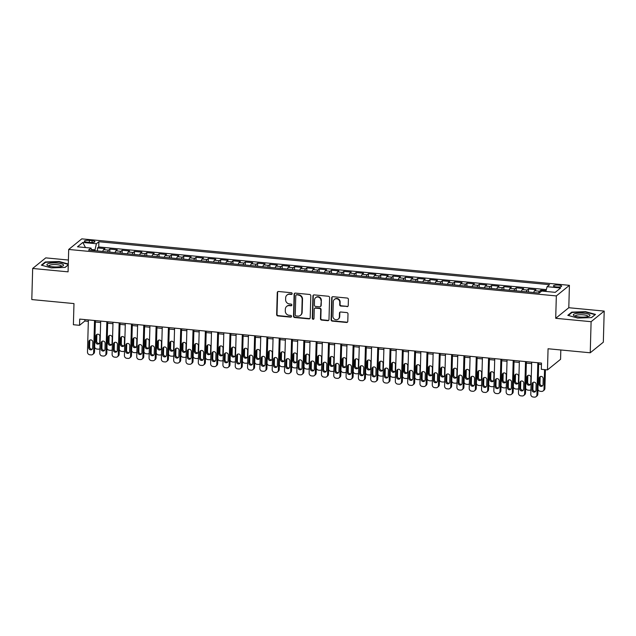 <?xml version="1.0" encoding="UTF-8"?>
<svg xmlns="http://www.w3.org/2000/svg" width="636" height="636" viewBox="0 0 636 636"><rect width="100%" height="100%" fill="white"/><g stroke="black" fill="none" stroke-linecap="round" stroke-linejoin="round"><path stroke-width="0.95" d="M292.17 293.657A0.882 0.827 -129 0 0 291.352 292.727L278.512 291.503A1.256 1.177 -129 0 0 277.264 292.608L276.652 314.582A1.256 1.177 -129 0 0 277.829 315.917L290.668 317.141A0.882 0.827 -129 0 0 291.542 316.37A0.882 0.827 -129 0 0 290.716 315.432L289.054 315.273A4.023 3.76 -129 0 1 285.294 310.996L285.349 309.168A4.023 3.76 -129 0 1 289.324 305.63L290.986 305.789A0.882 0.827 -129 0 0 291.86 305.018A0.882 0.827 -129 0 0 291.034 304.08L289.372 303.921A4.023 3.76 -129 0 1 285.612 299.643L285.667 297.815A4.023 3.76 -129 0 1 289.642 294.277L291.304 294.436A0.882 0.827 -129 0 0 292.17 293.657M558.686 285.111A4.102 0.986 1.6 0 0 553.455 285.906A4.102 0.986 1.6 0 0 556.421 286.939A4.102 0.986 1.6 0 0 561.652 286.136A4.102 0.986 1.6 0 0 558.686 285.111M346.986 306.655A1.256 1.177 -129 0 0 348.226 305.55L348.401 299.389A1.256 1.177 -129 0 0 347.224 298.053L332.962 296.694A1.256 1.177 -129 0 0 331.722 297.799L331.102 319.773A1.256 1.177 -129 0 0 332.278 321.108L346.541 322.468A1.256 1.177 -129 0 0 347.789 321.363L347.995 313.914A1.256 1.177 -129 0 0 346.819 312.578L340.713 311.998A1.256 1.177 -129 0 0 339.473 313.103L339.37 316.792A3.363 3.148 -129 0 1 334.751 319.351A3.363 3.148 -129 0 1 332.898 316.179L333.304 301.71A3.363 3.148 -129 0 1 337.923 299.159A3.363 3.148 -129 0 1 339.775 302.331L339.704 304.739A1.256 1.177 -129 0 0 340.88 306.075L347.336 306.369A1.256 1.177 -129 0 0 347.971 306.25M68.402 260.029L45.76 257.874L32.667 268.464L31.8 299.564L73.975 303.579L73.386 324.726L79.54 325.314L79.715 319.089L541.49 363.1L541.316 369.317L547.477 369.906L560.562 359.308L560.825 349.975M591.106 321.689L604.2 311.091L568.799 307.721L555.705 318.31L591.106 321.689L590.24 352.781L548.065 348.759L547.477 369.906M555.705 318.31L556.333 295.923L68.696 249.455L81.79 238.858L569.419 285.333L556.333 295.923M32.667 268.464L68.068 271.842L68.696 249.455M310.805 295.804A1.256 1.177 -129 0 0 309.637 294.468L295.374 293.109A1.256 1.177 -129 0 0 294.126 294.214L293.514 316.187A1.256 1.177 -129 0 0 294.691 317.523L308.953 318.882A1.256 1.177 -129 0 0 310.193 317.777L310.805 295.804M314.168 294.897L328.43 296.257A1.256 1.177 -129 0 1 329.607 297.592L328.987 319.566A1.256 1.177 -129 0 1 327.747 320.679L321.641 320.091A1.256 1.177 -129 0 1 320.472 318.755L320.719 309.843A1.256 1.177 -129 0 0 319.542 308.508L315.496 308.126A1.256 1.177 -129 0 0 314.248 309.231L313.993 318.509A0.882 0.827 -129 0 1 312.785 319.177A0.882 0.827 -129 0 1 312.3 318.35L312.92 296.002A1.256 1.177 -129 0 1 314.168 294.897M604.2 311.091L603.333 342.184L590.24 352.781M546.086 290.668L540.854 290.167L540.807 291.781M538.652 292.989A5.128 1.344 -84.6 0 1 539.559 291.209L534.638 290.739L535.925 289.698L528.54 288.99L528.452 292.019M526.338 291.821A5.128 1.344 -84.6 0 1 527.244 290.04L522.323 289.571L523.611 288.521L516.225 287.822L516.138 290.843M514.023 290.644A5.128 1.344 -84.6 0 1 514.929 288.863L510.008 288.394L511.296 287.353L503.911 286.645L503.823 289.674M501.709 289.467A5.128 1.344 -84.6 0 1 502.615 287.687L497.694 287.218L498.982 286.176L491.596 285.469L491.509 288.498M489.394 288.299A5.128 1.344 -84.6 0 1 490.308 286.518L485.379 286.049L486.667 285L479.282 284.3L479.194 287.321M477.087 287.122A5.128 1.344 -84.6 0 1 477.994 285.341L473.065 284.872L474.353 283.831L466.967 283.123L466.88 286.152M464.773 285.954A5.128 1.344 -84.6 0 1 465.679 284.173L460.75 283.704L462.046 282.654L454.653 281.947L454.573 284.976M452.458 284.777A5.128 1.344 -84.6 0 1 453.365 282.996L448.436 282.527L449.732 281.478L442.338 280.778L442.258 283.807M440.144 283.6A5.128 1.344 -84.6 0 1 441.05 281.82L436.121 281.351L437.417 280.309L430.023 279.601L429.944 282.63M427.829 282.432A5.128 1.344 -84.6 0 1 428.736 280.651L423.807 280.182L425.102 279.132L417.709 278.433L417.629 281.454M415.515 281.255A5.128 1.344 -84.6 0 1 416.421 279.474L411.492 279.005L412.788 277.964L405.394 277.256L405.315 280.285M403.2 280.079A5.128 1.344 -84.6 0 1 404.106 278.298L399.177 277.829L400.473 276.787L393.088 276.08L393 279.109M390.886 278.91A5.128 1.344 -84.6 0 1 391.792 277.129L386.863 276.66L388.159 275.611L380.773 274.911L380.686 277.94M378.571 277.733A5.128 1.344 -84.6 0 1 379.477 275.952L374.556 275.483L375.844 274.442L368.459 273.734L368.371 276.763M366.257 276.565A5.128 1.344 -84.6 0 1 367.163 274.784L362.242 274.315L363.53 273.265L356.144 272.566L356.057 275.587M353.942 275.388A5.128 1.344 -84.6 0 1 354.848 273.607L349.927 273.138L351.215 272.097L343.83 271.389L343.742 274.418M341.627 274.211A5.128 1.344 -84.6 0 1 342.534 272.431L337.613 271.962L338.901 270.92L331.515 270.213L331.428 273.242M329.313 273.043A5.128 1.344 -84.6 0 1 330.219 271.262L325.298 270.793L326.586 269.744L319.2 269.044L319.113 272.073M316.998 271.866A5.128 1.344 -84.6 0 1 317.905 270.085L312.984 269.616L314.271 268.575L306.886 267.867L306.798 270.896M304.684 270.697A5.128 1.344 -84.6 0 1 305.598 268.917L300.669 268.448L301.957 267.398L294.571 266.691L294.484 269.72M292.377 269.521A5.128 1.344 -84.6 0 1 293.283 267.74L288.354 267.271L289.642 266.222L282.257 265.522L282.169 268.551M280.063 268.344A5.128 1.344 -84.6 0 1 280.969 266.564L276.04 266.094L277.336 265.053L269.942 264.345L269.863 267.374M267.748 267.176A5.128 1.344 -84.6 0 1 268.654 265.395L263.725 264.926L265.021 263.876L257.628 263.177L257.548 266.198M255.434 265.999A5.128 1.344 -84.6 0 1 256.34 264.218L251.411 263.749L252.707 262.708L245.313 262L245.234 265.029M243.119 264.822A5.128 1.344 -84.6 0 1 244.025 263.042L239.096 262.573L240.392 261.531L232.999 260.824L232.919 263.853M230.804 263.654A5.128 1.344 -84.6 0 1 231.711 261.873L226.782 261.404L228.078 260.355L220.684 259.655L220.605 262.684M218.49 262.477A5.128 1.344 -84.6 0 1 219.396 260.696L214.467 260.227L215.763 259.186L208.37 258.478L208.29 261.507M206.175 261.309A5.128 1.344 -84.6 0 1 207.082 259.528L202.153 259.059L203.448 258.009L196.063 257.31L195.975 260.331M193.861 260.132A5.128 1.344 -84.6 0 1 194.767 258.351L189.846 257.882L191.134 256.841L183.748 256.133L183.661 259.162M181.546 258.955A5.128 1.344 -84.6 0 1 182.453 257.175L177.531 256.705L178.819 255.664L171.434 254.957L171.346 257.985M169.232 257.787A5.128 1.344 -84.6 0 1 170.138 256.006L165.217 255.537L166.505 254.487L159.119 253.788L159.032 256.817M156.917 256.61A5.128 1.344 -84.6 0 1 157.823 254.829L152.902 254.36L154.19 253.319L146.805 252.611L146.717 255.64M144.603 255.441A5.128 1.344 -84.6 0 1 145.509 253.661L140.588 253.192L141.876 252.142L134.49 251.435L134.403 254.464M132.288 254.265A5.128 1.344 -84.6 0 1 133.194 252.484L128.273 252.015L129.561 250.966L122.176 250.266L122.088 253.295M119.973 253.088A5.128 1.344 -84.6 0 1 120.888 251.307L115.959 250.838L117.247 249.797L109.861 249.089L108.573 250.139A5.128 1.344 95.4 0 0 107.659 251.92M109.774 252.118L109.861 249.089M87.172 242.189L89.883 242.443A3.975 0.954 1.6 0 0 94.947 241.672A3.975 0.954 1.6 0 0 92.069 240.67L89.366 240.416A3.975 0.954 1.6 0 0 84.294 241.187A3.975 0.954 1.6 0 0 87.172 242.189M545.887 291.439L547.095 286.693L549.576 284.69L98.882 241.736L96.402 243.739L94.828 250.695M547.095 286.693L560.642 287.981L555.26 292.337L541.721 291.042L539.241 293.045L88.547 250.099L91.028 248.088L77.481 246.8L82.855 242.451L96.402 243.739M546.356 289.619L98.731 246.959L97.547 247.921L104.932 248.62L103.644 249.67A5.128 1.344 95.4 0 0 102.738 251.451M120.888 251.307L122.176 250.266M133.194 252.484L134.49 251.435M145.509 253.661L146.805 252.611M157.823 254.829L159.119 253.788M170.138 256.006L171.434 254.957M182.453 257.175L183.748 256.133M194.767 258.351L196.063 257.31M207.082 259.528L208.37 258.478M219.396 260.696L220.684 259.655M231.711 261.873L232.999 260.824M244.025 263.042L245.313 262M256.34 264.218L257.628 263.177M268.654 265.395L269.942 264.345M280.969 266.564L282.257 265.522M293.283 267.74L294.571 266.691M305.598 268.917L306.886 267.867M317.905 270.085L319.2 269.044M330.219 271.262L331.515 270.213M342.534 272.431L343.83 271.389M354.848 273.607L356.144 272.566M367.163 274.784L368.459 273.734M379.477 275.952L380.773 274.911M391.792 277.129L393.088 276.08M404.106 278.298L405.394 277.256M416.421 279.474L417.709 278.433M428.736 280.651L430.023 279.601M441.05 281.82L442.338 280.778M453.365 282.996L454.653 281.947M465.679 284.173L466.967 283.123M477.994 285.341L479.282 284.3M490.308 286.518L491.596 285.469M502.615 287.687L503.911 286.645M514.929 288.863L516.225 287.822M527.244 290.04L528.54 288.99M539.559 291.209L540.854 290.167M94.851 249.861L91.504 249.543M568.799 307.721L569.419 285.333M79.54 325.314L84.85 321.013L88.332 321.347M95.352 322.015L100.647 322.524M107.667 323.191L112.962 323.692M119.981 324.36L125.276 324.869M132.296 325.537L137.591 326.045M144.611 326.713L149.905 327.214M156.925 327.882L162.22 328.391M169.24 329.058L174.534 329.559M181.554 330.235L186.849 330.736M193.861 331.404L199.155 331.913M206.175 332.58L211.47 333.081M218.49 333.749L223.785 334.258M230.804 334.926L236.099 335.426M243.119 336.102L248.414 336.603M255.434 337.271L260.728 337.78M267.748 338.447L273.043 338.948M280.063 339.616L285.357 340.125M292.377 340.793L297.672 341.301M304.692 341.969L309.986 342.47M317.006 343.138L322.301 343.647M329.321 344.315L334.615 344.815M341.635 345.491L346.93 345.992M353.95 346.66L359.245 347.169M366.264 347.836L371.559 348.337M378.571 349.005L383.874 349.514M390.886 350.182L396.18 350.682M403.2 351.358L408.495 351.859M415.515 352.527L420.809 353.036M427.829 353.703L433.124 354.204M440.144 354.872L445.438 355.381M452.458 356.049L457.753 356.558M464.773 357.225L470.068 357.726M477.087 358.394L482.382 358.903M489.402 359.571L494.697 360.071M501.717 360.747L507.011 361.248M514.031 361.916L519.326 362.425M526.346 363.092L531.64 363.593M538.66 364.261L541.451 364.531M84.89 319.582L84.85 321.013M97.459 250.942L97.547 247.921M98.731 246.959L98.882 241.736M91.799 250.401L91.028 248.088M115.959 250.838A5.128 1.344 95.4 0 0 115.052 252.619M128.273 252.015A5.128 1.344 95.4 0 0 127.367 253.796M140.588 253.192A5.128 1.344 95.4 0 0 139.681 254.972M152.902 254.36A5.128 1.344 95.4 0 0 151.996 256.141M165.217 255.537A5.128 1.344 95.4 0 0 164.311 257.318M177.531 256.705A5.128 1.344 95.4 0 0 176.625 258.486M189.846 257.882A5.128 1.344 95.4 0 0 188.932 259.663M202.153 259.059A5.128 1.344 95.4 0 0 201.246 260.84M214.467 260.227A5.128 1.344 95.4 0 0 213.561 262.008M226.782 261.404A5.128 1.344 95.4 0 0 225.875 263.185M239.096 262.573A5.128 1.344 95.4 0 0 238.19 264.353M251.411 263.749A5.128 1.344 95.4 0 0 250.505 265.53M263.725 264.926A5.128 1.344 95.4 0 0 262.819 266.707M276.04 266.094A5.128 1.344 95.4 0 0 275.134 267.875M288.354 267.271A5.128 1.344 95.4 0 0 287.448 269.052M300.669 268.448A5.128 1.344 95.4 0 0 299.763 270.221M312.984 269.616A5.128 1.344 95.4 0 0 312.077 271.397M325.298 270.793A5.128 1.344 95.4 0 0 324.392 272.574M337.613 271.962A5.128 1.344 95.4 0 0 336.706 273.742M349.927 273.138A5.128 1.344 95.4 0 0 349.021 274.919M362.242 274.315A5.128 1.344 95.4 0 0 361.335 276.096M374.556 275.483A5.128 1.344 95.4 0 0 373.642 277.264M386.863 276.66A5.128 1.344 95.4 0 0 385.957 278.441M399.177 277.829A5.128 1.344 95.4 0 0 398.271 279.609M411.492 279.005A5.128 1.344 95.4 0 0 410.586 280.786M423.807 280.182A5.128 1.344 95.4 0 0 422.9 281.963M436.121 281.351A5.128 1.344 95.4 0 0 435.215 283.131M448.436 282.527A5.128 1.344 95.4 0 0 447.529 284.308M460.75 283.704A5.128 1.344 95.4 0 0 459.844 285.477M473.065 284.872A5.128 1.344 95.4 0 0 472.158 286.653M485.379 286.049A5.128 1.344 95.4 0 0 484.473 287.83M497.694 287.218A5.128 1.344 95.4 0 0 496.788 288.998M510.008 288.394A5.128 1.344 95.4 0 0 509.102 290.175M522.323 289.571A5.128 1.344 95.4 0 0 521.417 291.352M534.638 290.739A5.128 1.344 95.4 0 0 533.731 292.52M85.47 247.563L82.855 242.451M68.291 264.012L59.164 261.507L45.307 261.968L41.364 265.156L51.278 267.883L65.134 267.422L68.267 264.886M595.503 314.399L585.589 311.672L571.732 312.133L567.789 315.329L577.703 318.056L591.56 317.595L595.503 314.399M45.291 262.557L45.307 261.968M571.716 312.729L571.732 312.133M292.035 294.094A0.882 0.827 -129 0 1 291.662 294.15L290 293.991A4.023 3.76 -129 0 0 287.353 294.77L287.003 295.056M286.685 306.409L287.035 306.123A4.023 3.76 -129 0 1 289.682 305.344L291.344 305.503A0.882 0.827 -129 0 0 291.717 305.447M277.876 291.622A1.256 1.177 -129 0 0 277.622 292.322L277.01 314.295A1.256 1.177 -129 0 0 278.178 315.631L291.026 316.855A0.882 0.827 -129 0 0 291.407 316.8M294.738 293.228A1.256 1.177 -129 0 0 294.484 293.927L293.872 315.901A1.256 1.177 -129 0 0 295.04 317.237L309.303 318.596A1.256 1.177 -129 0 0 309.939 318.477M296.654 294.945A0.882 0.827 -129 0 0 295.78 295.716L295.247 315.011A0.882 0.827 -129 0 0 296.066 315.941L297.823 316.108A4.023 3.76 -129 0 0 301.798 312.57L302.164 299.389A4.023 3.76 -129 0 0 298.403 295.112L297.004 294.659A0.882 0.827 -129 0 0 296.432 294.826L296.074 295.112M300.462 315.329L300.812 315.043A4.023 3.76 -129 0 0 302.148 312.284L301.798 312.57M297.004 294.659L298.761 294.826A4.023 3.76 -129 0 1 302.521 299.103L302.148 312.284M314.669 308.365L315.019 308.078A1.256 1.177 -129 0 1 315.846 307.84L319.9 308.221A1.256 1.177 -129 0 1 321.069 309.557L320.822 318.469A1.256 1.177 -129 0 0 321.999 319.805L328.104 320.393A1.256 1.177 -129 0 0 328.733 320.274M313.532 295.017A1.256 1.177 -129 0 0 313.278 295.716L312.65 318.064A0.882 0.827 -129 0 0 313.858 318.938M320.973 300.597A3.363 3.148 -129 0 0 315.623 297.672A3.363 3.148 -129 0 0 314.51 299.985L314.367 305.081A1.256 1.177 -129 0 0 315.543 306.417L319.59 306.798A1.256 1.177 -129 0 0 320.83 305.693L321.331 300.311A3.363 3.148 -129 0 0 315.981 297.386L315.623 297.672M320.417 306.56L320.767 306.274A1.256 1.177 -129 0 0 321.188 305.407L320.83 305.693M321.331 300.311L321.188 305.407M334.425 299.405L334.775 299.119A3.363 3.148 -129 0 1 340.125 302.044L340.061 304.453A1.256 1.177 -129 0 0 341.238 305.789L347.336 306.369M338.257 319.105L338.606 318.819A3.363 3.148 -129 0 0 339.719 316.505L339.37 316.792M340.077 312.117A1.256 1.177 -129 0 0 339.823 312.817L339.719 316.505M332.326 296.805A1.256 1.177 -129 0 0 332.072 297.513L331.459 319.487A1.256 1.177 -129 0 0 332.636 320.822L346.898 322.182A1.256 1.177 -129 0 0 347.526 322.062M97.133 334.298A2.051 1.916 -129 0 0 96.839 335.267L96.672 341.238A2.051 1.916 -129 0 0 99.431 343.305M99.725 342.335L99.892 336.365A2.051 1.916 -129 0 0 96.632 334.584A2.051 1.916 -129 0 0 95.949 335.983L95.782 341.953A2.051 1.916 -129 0 0 99.041 343.742A2.051 1.916 -129 0 0 99.725 342.335M94.653 347.113A2.56 2.393 -129 0 0 96.942 349.053L98.175 349.172A2.56 2.393 -129 0 0 99.916 348.623L99.86 348.671M94.533 320.504L93.635 352.638A2.56 2.393 -129 0 1 91.099 354.896L89.867 354.777A2.56 2.393 -129 0 1 87.474 352.058L88.372 319.916M92.784 354.403L93.667 353.688A2.56 2.393 51 0 0 94.518 351.923L95.392 320.584M92.649 348.059A2.051 1.916 51 0 1 89.835 349.617A2.051 1.916 51 0 1 88.706 347.685L88.873 341.715A2.051 1.916 51 0 1 91.687 340.157A2.051 1.916 51 0 1 92.816 342.089L92.649 348.059M92.355 349.037A2.051 1.916 51 0 1 89.597 346.97L89.763 340.999A2.051 1.916 51 0 1 90.058 340.022M57.518 263.081A8.332 1.995 1.6 0 0 48.885 263.479A8.332 1.995 1.6 0 0 47.668 265.586A8.332 1.995 1.6 0 0 52.915 266.802A8.332 1.995 1.6 0 0 62.718 266.007A8.332 1.995 1.6 0 0 57.518 263.081M61.438 266.436A6.304 1.51 1.6 0 0 61.485 266.253A6.304 1.51 1.6 0 0 56.922 264.671A6.304 1.51 1.6 0 0 48.877 265.904A6.304 1.51 1.6 0 0 48.916 266.087M41.897 265.307L45.609 262.302L59.037 261.849L68.283 264.393M68.267 264.791L65.015 267.43M575.858 313.524A8.332 1.995 1.6 0 0 574.093 315.758A8.332 1.995 1.6 0 0 587.426 316.704A8.332 1.995 1.6 0 0 589.143 316.179A8.332 1.995 1.6 0 0 586.519 313.62A8.332 1.995 1.6 0 0 575.858 313.524M587.863 316.609A6.304 1.51 1.6 0 0 587.91 316.418A6.304 1.51 1.6 0 0 584.094 314.923A6.304 1.51 1.6 0 0 577.234 315.043A6.304 1.51 1.6 0 0 575.302 316.068A6.304 1.51 1.6 0 0 575.342 316.259M595.058 314.756L591.44 317.595M568.322 315.472L572.034 312.467L585.462 312.022L595.065 314.661M109.448 335.466A2.051 1.916 -129 0 0 109.154 336.444L108.987 342.414A2.051 1.916 -129 0 0 111.745 344.481M112.039 343.504L112.206 337.533A2.051 1.916 -129 0 0 108.947 335.752A2.051 1.916 -129 0 0 108.263 337.16L108.096 343.13A2.051 1.916 -129 0 0 111.356 344.911A2.051 1.916 -129 0 0 112.039 343.504M106.967 348.29A2.56 2.393 -129 0 0 109.257 350.221L110.489 350.341A2.56 2.393 -129 0 0 112.23 349.8L112.174 349.848M121.762 336.643A2.051 1.916 -129 0 0 121.46 337.621L121.293 343.591A2.051 1.916 -129 0 0 124.06 345.658M124.354 344.68L124.521 338.71A2.051 1.916 -129 0 0 121.261 336.929A2.051 1.916 -129 0 0 120.578 338.336L120.411 344.307A2.051 1.916 -129 0 0 123.67 346.087A2.051 1.916 -129 0 0 124.354 344.68M119.282 349.458A2.56 2.393 -129 0 0 121.571 351.398L122.804 351.517A2.56 2.393 -129 0 0 124.545 350.969L124.489 351.016M134.077 337.811A2.051 1.916 -129 0 0 133.775 338.789L133.608 344.76A2.051 1.916 -129 0 0 136.374 346.827M136.668 345.849L136.835 339.886A2.051 1.916 -129 0 0 133.576 338.098A2.051 1.916 -129 0 0 132.892 339.505L132.725 345.475A2.051 1.916 -129 0 0 135.985 347.256A2.051 1.916 -129 0 0 136.668 345.849M131.596 350.635A2.56 2.393 -129 0 0 133.886 352.575L135.118 352.686A2.56 2.393 -129 0 0 136.859 352.145L136.804 352.193M146.391 338.988A2.051 1.916 -129 0 0 146.089 339.966L145.922 345.936A2.051 1.916 -129 0 0 148.689 348.003M148.983 347.025L149.15 341.055A2.051 1.916 -129 0 0 145.89 339.274A2.051 1.916 -129 0 0 145.207 340.681L145.04 346.652A2.051 1.916 -129 0 0 148.299 348.433A2.051 1.916 -129 0 0 148.983 347.025M143.911 351.803A2.56 2.393 -129 0 0 146.201 353.743L147.433 353.862A2.56 2.393 -129 0 0 149.174 353.314M106.848 321.681L105.95 353.815A2.56 2.393 -129 0 1 103.414 356.065L102.181 355.953A2.56 2.393 -129 0 1 99.788 353.226L100.687 321.093M105.099 355.572L105.981 354.856A2.56 2.393 51 0 0 106.832 353.099L107.707 321.76M104.964 349.236A2.051 1.916 51 0 1 102.15 350.794A2.051 1.916 51 0 1 101.021 348.854L101.188 342.884A2.051 1.916 51 0 1 104.002 341.325A2.051 1.916 51 0 1 105.131 343.265L104.964 349.236M104.67 350.205A2.051 1.916 51 0 1 101.911 348.138L102.07 342.168A2.051 1.916 51 0 1 102.372 341.198M119.155 322.85L118.264 354.991A2.56 2.393 -129 0 1 115.728 357.241L114.496 357.122A2.56 2.393 -129 0 1 112.103 354.403L113.001 322.261M117.414 356.748L118.296 356.033A2.56 2.393 51 0 0 119.147 354.276L120.021 322.929M117.278 350.404A2.051 1.916 51 0 1 114.464 351.962A2.051 1.916 51 0 1 113.335 350.031L113.502 344.06A2.051 1.916 51 0 1 116.316 342.502A2.051 1.916 51 0 1 117.445 344.434L117.278 350.404M116.984 351.382A2.051 1.916 51 0 1 114.218 349.315L114.385 343.345A2.051 1.916 51 0 1 114.687 342.367M131.469 324.026L130.571 356.16A2.56 2.393 -129 0 1 128.043 358.418L126.81 358.299A2.56 2.393 -129 0 1 124.418 355.58L125.316 323.438M129.728 357.917L130.611 357.201A2.56 2.393 51 0 0 131.461 355.445L132.336 324.106M129.593 351.581A2.051 1.916 51 0 1 126.779 353.139A2.051 1.916 51 0 1 125.65 351.207L125.817 345.237A2.051 1.916 51 0 1 128.631 343.679A2.051 1.916 51 0 1 129.76 345.61L129.593 351.581M129.299 352.559A2.051 1.916 51 0 1 126.532 350.492L126.699 344.521A2.051 1.916 51 0 1 127.001 343.543M143.784 325.195L142.885 357.337A2.56 2.393 -129 0 1 140.357 359.586L139.125 359.475A2.56 2.393 -129 0 1 136.732 356.748L137.63 324.614M142.035 359.094L142.925 358.378A2.56 2.393 51 0 0 143.776 356.621L144.65 325.282M141.907 352.749A2.051 1.916 51 0 1 139.093 354.308A2.051 1.916 51 0 1 137.964 352.376L138.131 346.405A2.051 1.916 51 0 1 140.946 344.847A2.051 1.916 51 0 1 142.074 346.779L141.907 352.749M141.605 353.727A2.051 1.916 51 0 1 138.847 351.66L139.014 345.69A2.051 1.916 51 0 1 139.316 344.712M158.698 340.165A2.051 1.916 -129 0 0 158.404 341.135L158.237 347.105A2.051 1.916 -129 0 0 160.995 349.18M161.298 348.202L161.465 342.232A2.051 1.916 -129 0 0 158.205 340.451A2.051 1.916 -129 0 0 157.521 341.858L157.354 347.82A2.051 1.916 -129 0 0 160.614 349.609A2.051 1.916 -129 0 0 161.298 348.202M156.218 352.98A2.56 2.393 -129 0 0 158.515 354.92L159.747 355.039A2.56 2.393 -129 0 0 161.488 354.49L161.425 354.538M156.098 326.371L155.2 358.513A2.56 2.393 -129 0 1 152.672 360.763L151.44 360.644A2.56 2.393 -129 0 1 149.047 357.925L149.945 325.783M154.349 360.27L155.24 359.555A2.56 2.393 51 0 0 156.09 357.798L156.965 326.451M154.222 353.926A2.051 1.916 51 0 1 151.408 355.484A2.051 1.916 51 0 1 150.279 353.552L150.446 347.582A2.051 1.916 51 0 1 153.26 346.024A2.051 1.916 51 0 1 154.389 347.956L154.222 353.926M153.92 354.904A2.051 1.916 51 0 1 151.161 352.837L151.328 346.866A2.051 1.916 51 0 1 151.622 345.889M171.012 341.333A2.051 1.916 -129 0 0 170.718 342.311L170.551 348.282A2.051 1.916 -129 0 0 173.31 350.349M173.612 349.371L173.779 343.4A2.051 1.916 -129 0 0 170.512 341.619A2.051 1.916 -129 0 0 169.836 343.027L169.669 348.997A2.051 1.916 -129 0 0 172.928 350.778A2.051 1.916 -129 0 0 173.612 349.371M168.532 354.157A2.56 2.393 -129 0 0 170.83 356.088L172.062 356.208A2.56 2.393 -129 0 0 173.803 355.667L173.739 355.715M168.413 327.548L167.514 359.682A2.56 2.393 -129 0 1 164.986 361.94L163.754 361.82A2.56 2.393 -129 0 1 161.361 359.094L162.26 326.96M166.664 361.439L167.554 360.723A2.56 2.393 51 0 0 168.405 358.966L169.279 327.627M166.537 355.103A2.051 1.916 51 0 1 163.722 356.661A2.051 1.916 51 0 1 162.593 354.721L162.76 348.751A2.051 1.916 51 0 1 165.575 347.192A2.051 1.916 51 0 1 166.704 349.132L166.537 355.103M166.234 356.073A2.051 1.916 51 0 1 163.476 354.006L163.643 348.035A2.051 1.916 51 0 1 163.937 347.065M183.327 342.51A2.051 1.916 -129 0 0 183.033 343.488L182.866 349.458A2.051 1.916 -129 0 0 185.625 351.525M185.927 350.547L186.094 344.577A2.051 1.916 -129 0 0 182.826 342.796A2.051 1.916 -129 0 0 182.15 344.203L181.983 350.174A2.051 1.916 -129 0 0 185.243 351.954A2.051 1.916 -129 0 0 185.927 350.547M180.847 355.325A2.56 2.393 -129 0 0 183.144 357.265L184.376 357.384A2.56 2.393 -129 0 0 186.117 356.836L186.054 356.891M180.727 328.717L179.829 360.858A2.56 2.393 -129 0 1 177.301 363.108L176.069 362.989A2.56 2.393 -129 0 1 173.676 360.27L174.574 328.128M178.978 362.615L179.869 361.9A2.56 2.393 51 0 0 180.711 360.143L181.594 328.804M178.851 356.271A2.051 1.916 51 0 1 176.029 357.83A2.051 1.916 51 0 1 174.908 355.898L175.075 349.927A2.051 1.916 51 0 1 177.889 348.369A2.051 1.916 51 0 1 179.01 350.301L178.851 356.271M178.549 357.249A2.051 1.916 51 0 1 175.79 355.182L175.957 349.212A2.051 1.916 51 0 1 176.251 348.234M195.642 343.679A2.051 1.916 -129 0 0 195.347 344.656L195.18 350.627A2.051 1.916 -129 0 0 197.939 352.694M198.233 351.724L198.4 345.753A2.051 1.916 -129 0 0 195.141 343.965A2.051 1.916 -129 0 0 194.465 345.372L194.298 351.342A2.051 1.916 -129 0 0 197.558 353.123A2.051 1.916 -129 0 0 198.233 351.724M193.161 356.502A2.56 2.393 -129 0 0 195.459 358.442L196.691 358.553A2.56 2.393 -129 0 0 198.432 358.012L198.368 358.06M193.042 329.893L192.144 362.027A2.56 2.393 -129 0 1 189.615 364.285L188.383 364.166A2.56 2.393 -129 0 1 185.99 361.447L186.889 329.305M191.293 363.792L192.175 363.069A2.56 2.393 51 0 0 193.026 361.312L193.901 329.973M191.158 357.448A2.051 1.916 51 0 1 188.343 359.006A2.051 1.916 51 0 1 187.222 357.074L187.389 351.104A2.051 1.916 51 0 1 190.204 349.546A2.051 1.916 51 0 1 191.325 351.477L191.158 357.448M190.864 358.426A2.051 1.916 51 0 1 188.105 356.359L188.272 350.388A2.051 1.916 51 0 1 188.566 349.41M207.956 344.855A2.051 1.916 -129 0 0 207.662 345.833L207.495 351.803A2.051 1.916 -129 0 0 210.254 353.87M210.548 352.893L210.715 346.922A2.051 1.916 -129 0 0 207.455 345.141A2.051 1.916 -129 0 0 206.78 346.548L206.613 352.519A2.051 1.916 -129 0 0 209.872 354.3A2.051 1.916 -129 0 0 210.548 352.893M205.476 357.671A2.56 2.393 -129 0 0 207.773 359.61L209.005 359.73A2.56 2.393 -129 0 0 210.747 359.181L210.683 359.237M205.356 331.062L204.458 363.204A2.56 2.393 -129 0 1 201.93 365.454L200.698 365.342A2.56 2.393 -129 0 1 198.305 362.615L199.203 330.481M203.607 364.961L204.49 364.245A2.56 2.393 51 0 0 205.341 362.488L206.215 331.149M203.472 358.625A2.051 1.916 51 0 1 200.658 360.175A2.051 1.916 51 0 1 199.537 358.243L199.704 352.272A2.051 1.916 51 0 1 202.518 350.714A2.051 1.916 51 0 1 203.639 352.654L203.472 358.625M203.178 359.594A2.051 1.916 51 0 1 200.419 357.527L200.586 351.557A2.051 1.916 51 0 1 200.881 350.579M220.271 346.032A2.051 1.916 -129 0 0 219.977 347.01L219.81 352.98A2.051 1.916 -129 0 0 222.568 355.047M222.862 354.069L223.029 348.099A2.051 1.916 -129 0 0 219.77 346.318A2.051 1.916 -129 0 0 219.094 347.725L218.927 353.695A2.051 1.916 -129 0 0 222.187 355.476A2.051 1.916 -129 0 0 222.862 354.069M217.79 358.847A2.56 2.393 -129 0 0 220.088 360.787L221.32 360.906A2.56 2.393 -129 0 0 223.061 360.358L222.998 360.405M217.671 332.238L216.773 364.38A2.56 2.393 -129 0 1 214.237 366.63L213.012 366.511A2.56 2.393 -129 0 1 210.619 363.792L211.51 331.65M215.922 366.137L216.804 365.422A2.56 2.393 51 0 0 217.655 363.665L218.53 332.318M215.787 359.793A2.051 1.916 51 0 1 212.973 361.351A2.051 1.916 51 0 1 211.852 359.42L212.019 353.449A2.051 1.916 51 0 1 214.833 351.891A2.051 1.916 51 0 1 215.954 353.823L215.787 359.793M215.493 360.771A2.051 1.916 51 0 1 212.734 358.704L212.901 352.734A2.051 1.916 51 0 1 213.195 351.756M232.585 347.2A2.051 1.916 -129 0 0 232.291 348.178L232.124 354.149A2.051 1.916 -129 0 0 234.883 356.216M235.177 355.238L235.344 349.267A2.051 1.916 -129 0 0 232.084 347.487A2.051 1.916 -129 0 0 231.409 348.894L231.242 354.864A2.051 1.916 -129 0 0 234.501 356.645A2.051 1.916 -129 0 0 235.177 355.238M230.105 360.024A2.56 2.393 -129 0 0 232.402 361.964L233.627 362.075A2.56 2.393 -129 0 0 235.376 361.534L235.312 361.582M229.986 333.415L229.087 365.549A2.56 2.393 -129 0 1 226.551 367.807L225.327 367.688A2.56 2.393 -129 0 1 222.926 364.961L223.824 332.827M228.237 367.306L229.119 366.59A2.56 2.393 51 0 0 229.97 364.833L230.844 333.495M228.101 360.97A2.051 1.916 51 0 1 225.287 362.528A2.051 1.916 51 0 1 224.166 360.588L224.333 354.626A2.051 1.916 51 0 1 227.147 353.067A2.051 1.916 51 0 1 228.268 354.999L228.101 360.97M227.807 361.948A2.051 1.916 51 0 1 225.049 359.873L225.216 353.902A2.051 1.916 51 0 1 225.51 352.932M244.9 348.377A2.051 1.916 -129 0 0 244.606 349.355L244.439 355.325A2.051 1.916 -129 0 0 247.197 357.392M247.491 356.414L247.658 350.444A2.051 1.916 -129 0 0 244.399 348.663A2.051 1.916 -129 0 0 243.723 350.07L243.556 356.041A2.051 1.916 -129 0 0 246.816 357.822A2.051 1.916 -129 0 0 247.491 356.414M242.419 361.192A2.56 2.393 -129 0 0 244.709 363.132L245.941 363.251A2.56 2.393 -129 0 0 247.69 362.703L247.627 362.759M242.3 334.584L241.402 366.726A2.56 2.393 -129 0 1 238.866 368.975L237.633 368.856A2.56 2.393 -129 0 1 235.24 366.137L236.139 333.995M240.551 368.483L241.434 367.767A2.56 2.393 51 0 0 242.284 366.01L243.159 334.671M240.416 362.138A2.051 1.916 51 0 1 237.602 363.697A2.051 1.916 51 0 1 236.481 361.765L236.648 355.794A2.051 1.916 51 0 1 239.462 354.236A2.051 1.916 51 0 1 240.583 356.168L240.416 362.138M240.122 363.116A2.051 1.916 51 0 1 237.363 361.049L237.53 355.079A2.051 1.916 51 0 1 237.824 354.101M257.214 349.554A2.051 1.916 -129 0 0 256.92 350.523L256.753 356.494A2.051 1.916 -129 0 0 259.512 358.561M259.806 357.591L259.973 351.621A2.051 1.916 -129 0 0 256.713 349.84A2.051 1.916 -129 0 0 256.03 351.239L255.871 357.209A2.051 1.916 -129 0 0 259.13 358.998A2.051 1.916 -129 0 0 259.806 357.591M254.734 362.369A2.56 2.393 -129 0 0 257.024 364.309L258.256 364.428A2.56 2.393 -129 0 0 259.997 363.879L259.941 363.927M254.615 335.76L253.716 367.894A2.56 2.393 -129 0 1 251.18 370.152L249.948 370.033A2.56 2.393 -129 0 1 247.555 367.314L248.453 335.172M252.866 369.659L253.748 368.944A2.56 2.393 51 0 0 254.599 367.179L255.473 335.84M252.731 363.315A2.051 1.916 51 0 1 249.916 364.873A2.051 1.916 51 0 1 248.787 362.941L248.954 356.971A2.051 1.916 51 0 1 251.769 355.413A2.051 1.916 51 0 1 252.897 357.345L252.731 363.315M252.436 364.293A2.051 1.916 51 0 1 249.678 362.226L249.845 356.255A2.051 1.916 51 0 1 250.139 355.278M269.529 350.722A2.051 1.916 -129 0 0 269.235 351.7L269.068 357.671A2.051 1.916 -129 0 0 271.826 359.738M272.121 358.76L272.288 352.789A2.051 1.916 -129 0 0 269.028 351.008A2.051 1.916 -129 0 0 268.344 352.416L268.177 358.386A2.051 1.916 -129 0 0 271.445 360.167A2.051 1.916 -129 0 0 272.121 358.76M267.048 363.546A2.56 2.393 -129 0 0 269.338 365.477L270.57 365.597A2.56 2.393 -129 0 0 272.311 365.056L272.256 365.104M266.929 336.937L266.031 369.071A2.56 2.393 -129 0 1 263.495 371.321L262.263 371.209A2.56 2.393 -129 0 1 259.87 368.483L260.768 336.349M265.18 370.828L266.063 370.112A2.56 2.393 51 0 0 266.913 368.355L267.788 337.016M265.045 364.492A2.051 1.916 51 0 1 262.231 366.05A2.051 1.916 51 0 1 261.102 364.11L261.269 358.14A2.051 1.916 51 0 1 264.083 356.581A2.051 1.916 51 0 1 265.212 358.521L265.045 364.492M264.751 365.462A2.051 1.916 51 0 1 261.992 363.395L262.159 357.424A2.051 1.916 51 0 1 262.453 356.454M281.843 351.899A2.051 1.916 -129 0 0 281.549 352.877L281.382 358.847A2.051 1.916 -129 0 0 284.141 360.914M284.435 359.936L284.602 353.966A2.051 1.916 -129 0 0 281.343 352.185A2.051 1.916 -129 0 0 280.659 353.592L280.492 359.563A2.051 1.916 -129 0 0 283.751 361.343A2.051 1.916 -129 0 0 284.435 359.936M279.363 364.714A2.56 2.393 -129 0 0 281.653 366.654L282.885 366.773A2.56 2.393 -129 0 0 284.626 366.225L284.57 366.272M279.244 338.106L278.345 370.247A2.56 2.393 -129 0 1 275.809 372.497L274.577 372.378A2.56 2.393 -129 0 1 272.184 369.659L273.083 337.517M277.495 372.004L278.377 371.289A2.56 2.393 51 0 0 279.228 369.532L280.102 338.185M277.36 365.66A2.051 1.916 51 0 1 274.545 367.218A2.051 1.916 51 0 1 273.416 365.287L273.583 359.316A2.051 1.916 51 0 1 276.398 357.758A2.051 1.916 51 0 1 277.527 359.69L277.36 365.66M277.065 366.638A2.051 1.916 51 0 1 274.307 364.571L274.474 358.601A2.051 1.916 51 0 1 274.768 357.623M294.158 353.067A2.051 1.916 -129 0 0 293.864 354.045L293.697 360.016A2.051 1.916 -129 0 0 296.455 362.083M296.75 361.105L296.917 355.142A2.051 1.916 -129 0 0 293.657 353.354A2.051 1.916 -129 0 0 292.973 354.761L292.806 360.731A2.051 1.916 -129 0 0 296.066 362.512A2.051 1.916 -129 0 0 296.75 361.105M291.678 365.891A2.56 2.393 -129 0 0 293.967 367.831L295.199 367.942A2.56 2.393 -129 0 0 296.94 367.401L296.885 367.449M291.558 339.282L290.66 371.416A2.56 2.393 -129 0 1 288.124 373.674L286.892 373.555A2.56 2.393 -129 0 1 284.499 370.836L285.397 338.694M289.809 373.173L290.692 372.458A2.56 2.393 51 0 0 291.542 370.701L292.417 339.362M289.674 366.837A2.051 1.916 51 0 1 286.86 368.395A2.051 1.916 51 0 1 285.731 366.463L285.898 360.493A2.051 1.916 51 0 1 288.712 358.935A2.051 1.916 51 0 1 289.841 360.866L289.674 366.837M289.38 367.815A2.051 1.916 51 0 1 286.621 365.748L286.788 359.777A2.051 1.916 51 0 1 287.082 358.799M306.473 354.244A2.051 1.916 -129 0 0 306.17 355.222L306.003 361.192A2.051 1.916 -129 0 0 308.77 363.259M309.064 362.281L309.231 356.311A2.051 1.916 -129 0 0 305.972 354.53A2.051 1.916 -129 0 0 305.288 355.937L305.121 361.908A2.051 1.916 -129 0 0 308.38 363.689A2.051 1.916 -129 0 0 309.064 362.281M303.992 367.059A2.56 2.393 -129 0 0 306.282 368.999L307.514 369.119A2.56 2.393 -129 0 0 309.255 368.57L309.199 368.626M303.865 340.451L302.975 372.593A2.56 2.393 -129 0 1 300.438 374.843L299.206 374.731A2.56 2.393 -129 0 1 296.813 372.004L297.712 339.87M302.124 374.35L303.006 373.634A2.56 2.393 51 0 0 303.857 371.877L304.731 340.538M301.989 368.005A2.051 1.916 51 0 1 299.174 369.564A2.051 1.916 51 0 1 298.046 367.632L298.212 361.661A2.051 1.916 51 0 1 301.027 360.103A2.051 1.916 51 0 1 302.156 362.035L301.989 368.005M301.695 368.983A2.051 1.916 51 0 1 298.928 366.916L299.095 360.946A2.051 1.916 51 0 1 299.397 359.968M318.787 355.421A2.051 1.916 -129 0 0 318.485 356.391L318.318 362.361A2.051 1.916 -129 0 0 321.085 364.436M321.379 363.458L321.546 357.488A2.051 1.916 -129 0 0 318.286 355.707A2.051 1.916 -129 0 0 317.603 357.114L317.436 363.077A2.051 1.916 -129 0 0 320.695 364.865A2.051 1.916 -129 0 0 321.379 363.458M316.307 368.236A2.56 2.393 -129 0 0 318.596 370.176L319.829 370.295A2.56 2.393 -129 0 0 321.57 369.747L321.514 369.794M316.179 341.627L315.281 373.769A2.56 2.393 -129 0 1 312.753 376.019L311.521 375.9A2.56 2.393 -129 0 1 309.128 373.181L310.026 341.039M314.438 375.526L315.321 374.811A2.56 2.393 51 0 0 316.171 373.054L317.046 341.707M314.303 369.182A2.051 1.916 51 0 1 311.489 370.74A2.051 1.916 51 0 1 310.36 368.808L310.527 362.838A2.051 1.916 51 0 1 313.341 361.28A2.051 1.916 51 0 1 314.47 363.212L314.303 369.182M314.009 370.16A2.051 1.916 51 0 1 311.243 368.093L311.409 362.123A2.051 1.916 51 0 1 311.712 361.145M331.102 356.589A2.051 1.916 -129 0 0 330.8 357.567L330.633 363.538A2.051 1.916 -129 0 0 333.399 365.605M333.693 364.627L333.86 358.656A2.051 1.916 -129 0 0 330.601 356.875A2.051 1.916 -129 0 0 329.917 358.283L329.75 364.253A2.051 1.916 -129 0 0 333.01 366.034A2.051 1.916 -129 0 0 333.693 364.627M328.621 369.413A2.56 2.393 -129 0 0 330.911 371.345L332.143 371.464A2.56 2.393 -129 0 0 333.884 370.923L333.828 370.971M328.494 342.804L327.596 374.938A2.56 2.393 -129 0 1 325.068 377.196L323.835 377.076A2.56 2.393 -129 0 1 321.442 374.35L322.341 342.216M326.745 376.695L327.635 375.979A2.56 2.393 51 0 0 328.486 374.222L329.361 342.884M326.618 370.359A2.051 1.916 51 0 1 323.804 371.917A2.051 1.916 51 0 1 322.675 369.977L322.842 364.007A2.051 1.916 51 0 1 325.656 362.448A2.051 1.916 51 0 1 326.785 364.388L326.618 370.359M326.316 371.329A2.051 1.916 51 0 1 323.557 369.262L323.724 363.291A2.051 1.916 51 0 1 324.026 362.321M343.416 357.766A2.051 1.916 -129 0 0 343.114 358.744L342.947 364.714A2.051 1.916 -129 0 0 345.706 366.781M346.008 365.803L346.175 359.833A2.051 1.916 -129 0 0 342.915 358.052A2.051 1.916 -129 0 0 342.232 359.459L342.065 365.43A2.051 1.916 -129 0 0 345.324 367.211A2.051 1.916 -129 0 0 346.008 365.803M340.936 370.581A2.56 2.393 -129 0 0 343.225 372.521L344.458 372.64A2.56 2.393 -129 0 0 346.199 372.092L346.135 372.147M340.809 343.973L339.91 376.115A2.56 2.393 -129 0 1 337.382 378.364L336.15 378.245A2.56 2.393 -129 0 1 333.757 375.526L334.655 343.384M339.06 377.871L339.95 377.156A2.56 2.393 51 0 0 340.801 375.399L341.675 344.06M338.932 371.527A2.051 1.916 51 0 1 336.118 373.086A2.051 1.916 51 0 1 334.989 371.154L335.156 365.183A2.051 1.916 51 0 1 337.97 363.625A2.051 1.916 51 0 1 339.099 365.557L338.932 371.527M338.63 372.505A2.051 1.916 51 0 1 335.872 370.438L336.039 364.468A2.051 1.916 51 0 1 336.333 363.49M355.723 358.935A2.051 1.916 -129 0 0 355.429 359.912L355.262 365.883A2.051 1.916 -129 0 0 358.02 367.95M358.322 366.98L358.489 361.01A2.051 1.916 -129 0 0 355.23 359.221A2.051 1.916 -129 0 0 354.546 360.628L354.379 366.598A2.051 1.916 -129 0 0 357.639 368.379A2.051 1.916 -129 0 0 358.322 366.98M353.242 371.758A2.56 2.393 -129 0 0 355.54 373.698L356.772 373.809A2.56 2.393 -129 0 0 358.513 373.268L358.45 373.316M353.123 345.149L352.225 377.283A2.56 2.393 -129 0 1 349.697 379.541L348.464 379.422A2.56 2.393 -129 0 1 346.071 376.703L346.97 344.561M351.374 379.048L352.265 378.325A2.56 2.393 51 0 0 353.115 376.568L353.99 345.229M351.247 372.704A2.051 1.916 51 0 1 348.433 374.262A2.051 1.916 51 0 1 347.304 372.33L347.471 366.36A2.051 1.916 51 0 1 350.285 364.802A2.051 1.916 51 0 1 351.414 366.734L351.247 372.704M350.945 373.682A2.051 1.916 51 0 1 348.186 371.615L348.353 365.644A2.051 1.916 51 0 1 348.647 364.666M368.037 360.111A2.051 1.916 -129 0 0 367.743 361.089L367.576 367.059A2.051 1.916 -129 0 0 370.335 369.126M370.637 368.149L370.804 362.178A2.051 1.916 -129 0 0 367.536 360.397A2.051 1.916 -129 0 0 366.861 361.805L366.694 367.775A2.051 1.916 -129 0 0 369.953 369.556A2.051 1.916 -129 0 0 370.637 368.149M365.557 372.927A2.56 2.393 -129 0 0 367.854 374.866L369.087 374.986A2.56 2.393 -129 0 0 370.828 374.437L370.764 374.493M365.438 346.318L364.539 378.46A2.56 2.393 -129 0 1 362.011 380.71L360.779 380.598A2.56 2.393 -129 0 1 358.386 377.871L359.284 345.738M363.689 380.217L364.579 379.501A2.56 2.393 51 0 0 365.422 377.744L366.304 346.405M363.561 373.873A2.051 1.916 51 0 1 360.739 375.431A2.051 1.916 51 0 1 359.618 373.499L359.785 367.529A2.051 1.916 51 0 1 362.6 365.97A2.051 1.916 51 0 1 363.728 367.91L363.561 373.873M363.259 374.85A2.051 1.916 51 0 1 360.501 372.783L360.668 366.813A2.051 1.916 51 0 1 360.962 365.835M380.352 361.288A2.051 1.916 -129 0 0 380.058 362.266L379.891 368.236A2.051 1.916 -129 0 0 382.649 370.303M382.952 369.325L383.111 363.355A2.051 1.916 -129 0 0 379.851 361.574A2.051 1.916 -129 0 0 379.175 362.981L379.008 368.952A2.051 1.916 -129 0 0 382.268 370.732A2.051 1.916 -129 0 0 382.952 369.325M377.871 374.103A2.56 2.393 -129 0 0 380.169 376.043L381.401 376.162A2.56 2.393 -129 0 0 383.142 375.614L383.079 375.661M377.752 347.495L376.854 379.636A2.56 2.393 -129 0 1 374.326 381.886L373.094 381.767A2.56 2.393 -129 0 1 370.701 379.048L371.599 346.906M376.003 381.393L376.886 380.678A2.56 2.393 51 0 0 377.736 378.921L378.619 347.574M375.868 375.049A2.051 1.916 51 0 1 373.054 376.607A2.051 1.916 51 0 1 371.933 374.676L372.1 368.705A2.051 1.916 51 0 1 374.914 367.147A2.051 1.916 51 0 1 376.035 369.079L375.868 375.049M375.574 376.027A2.051 1.916 51 0 1 372.815 373.96L372.982 367.99A2.051 1.916 51 0 1 373.276 367.012M392.666 362.456A2.051 1.916 -129 0 0 392.372 363.434L392.205 369.405A2.051 1.916 -129 0 0 394.964 371.472M395.258 370.494L395.425 364.523A2.051 1.916 -129 0 0 392.166 362.743A2.051 1.916 -129 0 0 391.49 364.15L391.323 370.12A2.051 1.916 -129 0 0 394.582 371.901A2.051 1.916 -129 0 0 395.258 370.494M390.186 375.28A2.56 2.393 -129 0 0 392.484 377.22L393.716 377.331A2.56 2.393 -129 0 0 395.457 376.79L395.393 376.838M390.067 348.671L389.168 380.805A2.56 2.393 -129 0 1 386.64 383.063L385.408 382.944A2.56 2.393 -129 0 1 383.015 380.217L383.913 348.083M388.318 382.562L389.2 381.846A2.56 2.393 51 0 0 390.051 380.09L390.925 348.751M388.183 376.226A2.051 1.916 51 0 1 385.368 377.784A2.051 1.916 51 0 1 384.247 375.844L384.414 369.882A2.051 1.916 51 0 1 387.229 368.324A2.051 1.916 51 0 1 388.35 370.255L388.183 376.226M387.888 377.204A2.051 1.916 51 0 1 385.13 375.129L385.297 369.158A2.051 1.916 51 0 1 385.591 368.188M404.981 363.633A2.051 1.916 -129 0 0 404.687 364.611L404.52 370.581A2.051 1.916 -129 0 0 407.279 372.648M407.573 371.67L407.74 365.7A2.051 1.916 -129 0 0 404.48 363.919A2.051 1.916 -129 0 0 403.804 365.326L403.637 371.297A2.051 1.916 -129 0 0 406.897 373.078A2.051 1.916 -129 0 0 407.573 371.67M402.501 376.448A2.56 2.393 -129 0 0 404.798 378.388L406.03 378.507A2.56 2.393 -129 0 0 407.771 377.959M402.381 349.84L401.483 381.982A2.56 2.393 -129 0 1 398.947 384.231L397.723 384.112A2.56 2.393 -129 0 1 395.33 381.393L396.22 349.251M400.632 383.739L401.515 383.023A2.56 2.393 51 0 0 402.365 381.266L403.24 349.927M400.497 377.394A2.051 1.916 51 0 1 397.683 378.953A2.051 1.916 51 0 1 396.562 377.021L396.729 371.05A2.051 1.916 51 0 1 399.543 369.492A2.051 1.916 51 0 1 400.664 371.424L400.497 377.394M400.203 378.372A2.051 1.916 51 0 1 397.444 376.305L397.611 370.335A2.051 1.916 51 0 1 397.905 369.357M417.296 364.81A2.051 1.916 -129 0 0 417.001 365.78L416.834 371.75A2.051 1.916 -129 0 0 419.593 373.817M419.887 372.847L420.054 366.877A2.051 1.916 -129 0 0 416.795 365.096A2.051 1.916 -129 0 0 416.119 366.495L415.952 372.465A2.051 1.916 -129 0 0 419.211 374.254A2.051 1.916 -129 0 0 419.887 372.847M414.815 377.625A2.56 2.393 -129 0 0 417.113 379.565L418.337 379.684A2.56 2.393 -129 0 0 420.086 379.135L420.022 379.183M414.696 351.016L413.798 383.15A2.56 2.393 -129 0 1 411.261 385.408L410.037 385.289A2.56 2.393 -129 0 1 407.636 382.57L408.535 350.428M412.947 384.915L413.829 384.2A2.56 2.393 51 0 0 414.68 382.435L415.554 351.096M412.812 378.571A2.051 1.916 51 0 1 409.997 380.129A2.051 1.916 51 0 1 408.876 378.197L409.043 372.227A2.051 1.916 51 0 1 411.858 370.669A2.051 1.916 51 0 1 412.979 372.601L412.812 378.571M412.518 379.549A2.051 1.916 51 0 1 409.759 377.482L409.926 371.511A2.051 1.916 51 0 1 410.22 370.534M429.61 365.978A2.051 1.916 -129 0 0 429.316 366.956L429.149 372.927A2.051 1.916 -129 0 0 431.908 374.994M432.202 374.016L432.369 368.045A2.051 1.916 -129 0 0 429.109 366.264A2.051 1.916 -129 0 0 428.433 367.672L428.267 373.642A2.051 1.916 -129 0 0 431.526 375.423A2.051 1.916 -129 0 0 432.202 374.016M427.13 378.802A2.56 2.393 -129 0 0 429.419 380.733L430.652 380.853A2.56 2.393 -129 0 0 432.401 380.312L432.337 380.36M427.01 352.193L426.112 384.327A2.56 2.393 -129 0 1 423.576 386.577L422.344 386.465A2.56 2.393 -129 0 1 419.951 383.739L420.849 351.605M425.261 386.084L426.144 385.368A2.56 2.393 51 0 0 426.995 383.611L427.869 352.272M425.126 379.748A2.051 1.916 51 0 1 422.312 381.306A2.051 1.916 51 0 1 421.191 379.366L421.358 373.396A2.051 1.916 51 0 1 424.172 371.837A2.051 1.916 51 0 1 425.293 373.777L425.126 379.748M424.832 380.718A2.051 1.916 51 0 1 422.073 378.651L422.24 372.68A2.051 1.916 51 0 1 422.535 371.702M441.925 367.155A2.051 1.916 -129 0 0 441.63 368.133L441.464 374.103A2.051 1.916 -129 0 0 444.222 376.17M444.516 375.192L444.683 369.222A2.051 1.916 -129 0 0 441.424 367.441A2.051 1.916 -129 0 0 440.74 368.848L440.581 374.819A2.051 1.916 -129 0 0 443.841 376.599A2.051 1.916 -129 0 0 444.516 375.192M439.444 379.97A2.56 2.393 -129 0 0 441.734 381.91L442.966 382.029A2.56 2.393 -129 0 0 444.707 381.481L444.651 381.528M439.325 353.362L438.427 385.503A2.56 2.393 -129 0 1 435.891 387.753L434.658 387.634A2.56 2.393 -129 0 1 432.265 384.915L433.164 352.773M437.576 387.26L438.458 386.545A2.56 2.393 51 0 0 439.309 384.788L440.184 353.441M437.441 380.916A2.051 1.916 51 0 1 434.627 382.475A2.051 1.916 51 0 1 433.498 380.543L433.665 374.572A2.051 1.916 51 0 1 436.487 373.014A2.051 1.916 51 0 1 437.608 374.946L437.441 380.916M437.147 381.894A2.051 1.916 51 0 1 434.388 379.827L434.555 373.857A2.051 1.916 51 0 1 434.849 372.879M454.239 368.324A2.051 1.916 -129 0 0 453.945 369.301L453.778 375.272A2.051 1.916 -129 0 0 456.537 377.339M456.831 376.361L456.998 370.398A2.051 1.916 -129 0 0 453.738 368.61A2.051 1.916 -129 0 0 453.055 370.017L452.888 375.987A2.051 1.916 -129 0 0 456.155 377.768A2.051 1.916 -129 0 0 456.831 376.361M451.759 381.147A2.56 2.393 -129 0 0 454.048 383.087L455.281 383.198A2.56 2.393 -129 0 0 457.022 382.657L456.966 382.705M451.64 354.538L450.741 386.672A2.56 2.393 -129 0 1 448.205 388.93L446.973 388.811A2.56 2.393 -129 0 1 444.58 386.084L445.478 353.95M449.891 388.429L450.773 387.714A2.56 2.393 51 0 0 451.624 385.957L452.498 354.618M449.755 382.093A2.051 1.916 51 0 1 446.941 383.651A2.051 1.916 51 0 1 445.812 381.719L445.979 375.749A2.051 1.916 51 0 1 448.793 374.191A2.051 1.916 51 0 1 449.922 376.122L449.755 382.093M449.461 383.071A2.051 1.916 51 0 1 446.703 381.004L446.87 375.033A2.051 1.916 51 0 1 447.164 374.055M466.554 369.5A2.051 1.916 -129 0 0 466.26 370.478L466.093 376.448A2.051 1.916 -129 0 0 468.851 378.515M469.145 377.538L469.312 371.567A2.051 1.916 -129 0 0 466.053 369.786A2.051 1.916 -129 0 0 465.369 371.193L465.202 377.164A2.051 1.916 -129 0 0 468.462 378.945A2.051 1.916 -129 0 0 469.145 377.538M464.073 382.315A2.56 2.393 -129 0 0 466.363 384.255L467.595 384.375A2.56 2.393 -129 0 0 469.336 383.826L469.281 383.882M463.954 355.707L463.056 387.849A2.56 2.393 -129 0 1 460.52 390.099L459.287 389.987A2.56 2.393 -129 0 1 456.894 387.26L457.793 355.127M462.205 389.606L463.088 388.89A2.56 2.393 51 0 0 463.938 387.133L464.813 355.794M462.07 383.262A2.051 1.916 51 0 1 459.256 384.82A2.051 1.916 51 0 1 458.127 382.888L458.294 376.917A2.051 1.916 51 0 1 461.108 375.359A2.051 1.916 51 0 1 462.237 377.291L462.07 383.262M461.776 384.239A2.051 1.916 51 0 1 459.017 382.172L459.184 376.202A2.051 1.916 51 0 1 459.478 375.224M478.868 370.677A2.051 1.916 -129 0 0 478.574 371.647L478.407 377.617A2.051 1.916 -129 0 0 481.166 379.692M481.46 378.714L481.627 372.744A2.051 1.916 -129 0 0 478.367 370.963A2.051 1.916 -129 0 0 477.684 372.37L477.517 378.333A2.051 1.916 -129 0 0 480.776 380.121A2.051 1.916 -129 0 0 481.46 378.714M476.388 383.492A2.56 2.393 -129 0 0 478.677 385.432L479.91 385.551A2.56 2.393 -129 0 0 481.651 385.003L481.595 385.05M476.269 356.883L475.37 389.025A2.56 2.393 -129 0 1 472.834 391.275L471.602 391.156A2.56 2.393 -129 0 1 469.209 388.437L470.107 356.295M474.52 390.782L475.402 390.067A2.56 2.393 51 0 0 476.253 388.302L477.127 356.963M474.384 384.438A2.051 1.916 51 0 1 471.57 385.996A2.051 1.916 51 0 1 470.441 384.065L470.608 378.094A2.051 1.916 51 0 1 473.423 376.536A2.051 1.916 51 0 1 474.551 378.468L474.384 384.438M474.09 385.416A2.051 1.916 51 0 1 471.332 383.349L471.499 377.379A2.051 1.916 51 0 1 471.793 376.401M491.183 371.845A2.051 1.916 -129 0 0 490.881 372.823L490.722 378.794A2.051 1.916 -129 0 0 493.48 380.861M493.775 379.883L493.941 373.912A2.051 1.916 -129 0 0 490.682 372.132A2.051 1.916 -129 0 0 489.998 373.539L489.831 379.509A2.051 1.916 -129 0 0 493.091 381.29A2.051 1.916 -129 0 0 493.775 379.883M488.702 384.669A2.56 2.393 -129 0 0 490.992 386.601L492.224 386.72A2.56 2.393 -129 0 0 493.965 386.179L493.91 386.227M488.575 358.06L487.685 390.194A2.56 2.393 -129 0 1 485.149 392.452L483.917 392.333A2.56 2.393 -129 0 1 481.524 389.606L482.422 357.472M486.834 391.951L487.717 391.235A2.56 2.393 51 0 0 488.567 389.478L489.442 358.14M486.699 385.615A2.051 1.916 51 0 1 483.885 387.173A2.051 1.916 51 0 1 482.756 385.233L482.923 379.263A2.051 1.916 51 0 1 485.737 377.705A2.051 1.916 51 0 1 486.866 379.644L486.699 385.615M486.405 386.585A2.051 1.916 51 0 1 483.638 384.518L483.805 378.547A2.051 1.916 51 0 1 484.107 377.577M503.497 373.022A2.051 1.916 -129 0 0 503.195 374L503.028 379.97A2.051 1.916 -129 0 0 505.795 382.037M506.089 381.059L506.256 375.089A2.051 1.916 -129 0 0 502.997 373.308A2.051 1.916 -129 0 0 502.313 374.715L502.146 380.686A2.051 1.916 -129 0 0 505.405 382.467A2.051 1.916 -129 0 0 506.089 381.059M501.017 385.837A2.56 2.393 -129 0 0 503.307 387.777L504.539 387.896A2.56 2.393 -129 0 0 506.28 387.348L506.224 387.404M500.89 359.229L499.991 391.371A2.56 2.393 -129 0 1 497.463 393.62L496.231 393.501A2.56 2.393 -129 0 1 493.838 390.782L494.736 358.64M499.149 393.127L500.031 392.412A2.56 2.393 51 0 0 500.882 390.655L501.756 359.316M499.014 386.783A2.051 1.916 51 0 1 496.199 388.342A2.051 1.916 51 0 1 495.07 386.41L495.237 380.439A2.051 1.916 51 0 1 498.052 378.881A2.051 1.916 51 0 1 499.18 380.813L499.014 386.783M498.719 387.761A2.051 1.916 51 0 1 495.953 385.694L496.12 379.724A2.051 1.916 51 0 1 496.422 378.746M515.812 374.191A2.051 1.916 -129 0 0 515.51 375.168L515.343 381.139A2.051 1.916 -129 0 0 518.109 383.206M518.404 382.236L518.571 376.266A2.051 1.916 -129 0 0 515.311 374.477A2.051 1.916 -129 0 0 514.627 375.884L514.46 381.854A2.051 1.916 -129 0 0 517.72 383.635A2.051 1.916 -129 0 0 518.404 382.236M513.332 387.014A2.56 2.393 -129 0 0 515.621 388.954L516.853 389.065A2.56 2.393 -129 0 0 518.594 388.524L518.539 388.572M513.204 360.405L512.306 392.539A2.56 2.393 -129 0 1 509.778 394.797L508.546 394.678A2.56 2.393 -129 0 1 506.153 391.959L507.051 359.817M511.455 394.296L512.346 393.581A2.56 2.393 51 0 0 513.196 391.824L514.071 360.485M511.328 387.96A2.051 1.916 51 0 1 508.514 389.518A2.051 1.916 51 0 1 507.385 387.586L507.552 381.616A2.051 1.916 51 0 1 510.366 380.058A2.051 1.916 51 0 1 511.495 381.99L511.328 387.96M511.034 388.938A2.051 1.916 51 0 1 508.267 386.871L508.434 380.9A2.051 1.916 51 0 1 508.736 379.923M528.126 375.367A2.051 1.916 -129 0 0 527.824 376.345L527.657 382.315A2.051 1.916 -129 0 0 530.416 384.382M530.718 383.405L530.885 377.434A2.051 1.916 -129 0 0 527.626 375.653A2.051 1.916 -129 0 0 526.942 377.061L526.775 383.031A2.051 1.916 -129 0 0 530.034 384.812A2.051 1.916 -129 0 0 530.718 383.405M525.646 388.183A2.56 2.393 -129 0 0 527.936 390.122L529.168 390.242A2.56 2.393 -129 0 0 530.909 389.693L530.845 389.749M525.519 361.574L524.62 393.716A2.56 2.393 -129 0 1 522.092 395.966L520.86 395.854A2.56 2.393 -129 0 1 518.467 393.127L519.366 360.994M523.77 395.473L524.66 394.757A2.56 2.393 51 0 0 525.511 393L526.385 361.661M523.643 389.129A2.051 1.916 51 0 1 520.828 390.687A2.051 1.916 51 0 1 519.699 388.755L519.866 382.785A2.051 1.916 51 0 1 522.681 381.226A2.051 1.916 51 0 1 523.81 383.166L523.643 389.129M523.341 390.106A2.051 1.916 51 0 1 520.582 388.04L520.749 382.069A2.051 1.916 51 0 1 521.043 381.091M544.559 369.627L544.011 389.16L544.901 388.445A2.56 2.393 51 0 1 544.05 390.202L543.16 390.917A2.56 2.393 -129 0 0 544.011 389.16M545.418 369.707L544.901 388.445M540.433 376.544A2.051 1.916 -129 0 0 540.139 377.522L539.972 383.492A2.051 1.916 -129 0 0 542.731 385.559M543.033 384.581L543.2 378.611A2.051 1.916 -129 0 0 539.94 376.83A2.051 1.916 -129 0 0 539.256 378.237L539.09 384.208A2.051 1.916 -129 0 0 542.349 385.988A2.051 1.916 -129 0 0 543.033 384.581M537.953 389.359A2.56 2.393 -129 0 0 540.25 391.299L541.482 391.418A2.56 2.393 -129 0 0 543.16 390.917M537.833 362.751L536.935 394.892A2.56 2.393 -129 0 1 534.407 397.142L533.175 397.023A2.56 2.393 -129 0 1 530.782 394.304L531.68 362.162M536.084 396.649L536.975 395.934A2.56 2.393 51 0 0 537.825 394.177L538.7 362.83M535.957 390.305A2.051 1.916 51 0 1 533.143 391.863A2.051 1.916 51 0 1 532.014 389.932L532.181 383.961A2.051 1.916 51 0 1 534.995 382.403A2.051 1.916 51 0 1 536.124 384.335L535.957 390.305M535.655 391.283A2.051 1.916 51 0 1 532.896 389.216L533.063 383.246A2.051 1.916 51 0 1 533.358 382.268M108.573 250.139L103.644 249.67M89.31 242.388L89.366 240.416M92.021 242.507L92.069 240.67M96.672 341.238L95.782 341.953M96.839 335.267L95.949 335.983M94.518 351.923L93.635 352.638M88.706 347.685L89.597 346.97M88.873 341.715L89.763 340.999M108.987 342.414L108.096 343.13M109.154 336.444L108.263 337.16M121.293 343.591L120.411 344.307M121.46 337.621L120.578 338.336M133.608 344.76L132.725 345.475M133.775 338.789L132.892 339.505M145.922 345.936L145.04 346.652M146.089 339.966L145.207 340.681M106.832 353.099L105.95 353.815M101.021 348.854L101.911 348.138M101.188 342.884L102.07 342.168M119.147 354.276L118.264 354.991M113.335 350.031L114.218 349.315M113.502 344.06L114.385 343.345M131.461 355.445L130.571 356.16M125.65 351.207L126.532 350.492M125.817 345.237L126.699 344.521M143.776 356.621L142.885 357.337M137.964 352.376L138.847 351.66M138.131 346.405L139.014 345.69M158.237 347.105L157.354 347.82M158.404 341.135L157.521 341.858M156.09 357.798L155.2 358.513M150.279 353.552L151.161 352.837M150.446 347.582L151.328 346.866M170.551 348.282L169.669 348.997M170.718 342.311L169.836 343.027M168.405 358.966L167.514 359.682M162.593 354.721L163.476 354.006M162.76 348.751L163.643 348.035M182.866 349.458L181.983 350.174M183.033 343.488L182.15 344.203M180.711 360.143L179.829 360.858M174.908 355.898L175.79 355.182M175.075 349.927L175.957 349.212M195.18 350.627L194.298 351.342M195.347 344.656L194.465 345.372M193.026 361.312L192.144 362.027M187.222 357.074L188.105 356.359M187.389 351.104L188.272 350.388M207.495 351.803L206.613 352.519M207.662 345.833L206.78 346.548M205.341 362.488L204.458 363.204M199.537 358.243L200.419 357.527M199.704 352.272L200.586 351.557M219.81 352.98L218.927 353.695M219.977 347.01L219.094 347.725M217.655 363.665L216.773 364.38M211.852 359.42L212.734 358.704M212.019 353.449L212.901 352.734M232.124 354.149L231.242 354.864M232.291 348.178L231.409 348.894M229.97 364.833L229.087 365.549M224.166 360.588L225.049 359.873M224.333 354.626L225.216 353.902M244.439 355.325L243.556 356.041M244.606 349.355L243.723 350.07M242.284 366.01L241.402 366.726M236.481 361.765L237.363 361.049M236.648 355.794L237.53 355.079M256.753 356.494L255.871 357.209M256.92 350.523L256.03 351.239M254.599 367.179L253.716 367.894M248.787 362.941L249.678 362.226M248.954 356.971L249.845 356.255M269.068 357.671L268.177 358.386M269.235 351.7L268.344 352.416M266.913 368.355L266.031 369.071M261.102 364.11L261.992 363.395M261.269 358.14L262.159 357.424M281.382 358.847L280.492 359.563M281.549 352.877L280.659 353.592M279.228 369.532L278.345 370.247M273.416 365.287L274.307 364.571M273.583 359.316L274.474 358.601M293.697 360.016L292.806 360.731M293.864 354.045L292.973 354.761M291.542 370.701L290.66 371.416M285.731 366.463L286.621 365.748M285.898 360.493L286.788 359.777M306.003 361.192L305.121 361.908M306.17 355.222L305.288 355.937M303.857 371.877L302.975 372.593M298.046 367.632L298.928 366.916M298.212 361.661L299.095 360.946M318.318 362.361L317.436 363.077M318.485 356.391L317.603 357.114M316.171 373.054L315.281 373.769M310.36 368.808L311.243 368.093M310.527 362.838L311.409 362.123M330.633 363.538L329.75 364.253M330.8 357.567L329.917 358.283M328.486 374.222L327.596 374.938M322.675 369.977L323.557 369.262M322.842 364.007L323.724 363.291M342.947 364.714L342.065 365.43M343.114 358.744L342.232 359.459M340.801 375.399L339.91 376.115M334.989 371.154L335.872 370.438M335.156 365.183L336.039 364.468M355.262 365.883L354.379 366.598M355.429 359.912L354.546 360.628M353.115 376.568L352.225 377.283M347.304 372.33L348.186 371.615M347.471 366.36L348.353 365.644M367.576 367.059L366.694 367.775M367.743 361.089L366.861 361.805M365.422 377.744L364.539 378.46M359.618 373.499L360.501 372.783M359.785 367.529L360.668 366.813M379.891 368.236L379.008 368.952M380.058 362.266L379.175 362.981M377.736 378.921L376.854 379.636M371.933 374.676L372.815 373.96M372.1 368.705L372.982 367.99M392.205 369.405L391.323 370.12M392.372 363.434L391.49 364.15M390.051 380.09L389.168 380.805M384.247 375.844L385.13 375.129M384.414 369.882L385.297 369.158M404.52 370.581L403.637 371.297M404.687 364.611L403.804 365.326M402.365 381.266L401.483 381.982M396.562 377.021L397.444 376.305M396.729 371.05L397.611 370.335M416.834 371.75L415.952 372.465M417.001 365.78L416.119 366.495M414.68 382.435L413.798 383.15M408.876 378.197L409.759 377.482M409.043 372.227L409.926 371.511M429.149 372.927L428.267 373.642M429.316 366.956L428.433 367.672M426.995 383.611L426.112 384.327M421.191 379.366L422.073 378.651M421.358 373.396L422.24 372.68M441.464 374.103L440.581 374.819M441.63 368.133L440.74 368.848M439.309 384.788L438.427 385.503M433.498 380.543L434.388 379.827M433.665 374.572L434.555 373.857M453.778 375.272L452.888 375.987M453.945 369.301L453.055 370.017M451.624 385.957L450.741 386.672M445.812 381.719L446.703 381.004M445.979 375.749L446.87 375.033M466.093 376.448L465.202 377.164M466.26 370.478L465.369 371.193M463.938 387.133L463.056 387.849M458.127 382.888L459.017 382.172M458.294 376.917L459.184 376.202M478.407 377.617L477.517 378.333M478.574 371.647L477.684 372.37M476.253 388.302L475.37 389.025M470.441 384.065L471.332 383.349M470.608 378.094L471.499 377.379M490.722 378.794L489.831 379.509M490.881 372.823L489.998 373.539M488.567 389.478L487.685 390.194M482.756 385.233L483.638 384.518M482.923 379.263L483.805 378.547M503.028 379.97L502.146 380.686M503.195 374L502.313 374.715M500.882 390.655L499.991 391.371M495.07 386.41L495.953 385.694M495.237 380.439L496.12 379.724M515.343 381.139L514.46 381.854M515.51 375.168L514.627 375.884M513.196 391.824L512.306 392.539M507.385 387.586L508.267 386.871M507.552 381.616L508.434 380.9M527.657 382.315L526.775 383.031M527.824 376.345L526.942 377.061M525.511 393L524.62 393.716M519.699 388.755L520.582 388.04M519.866 382.785L520.749 382.069M539.972 383.492L539.09 384.208M540.139 377.522L539.256 378.237M537.825 394.177L536.935 394.892M532.014 389.932L532.896 389.216M532.181 383.961L533.063 383.246"/></g></svg>
